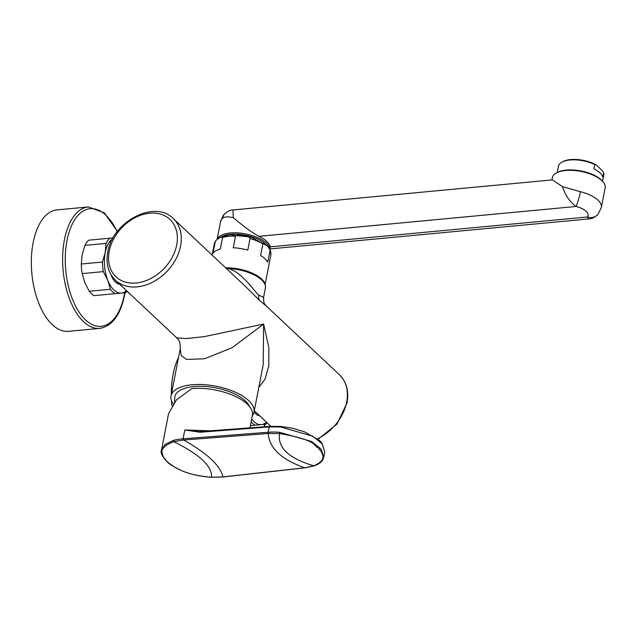 <?xml version="1.0" encoding="UTF-8"?>
<svg xmlns="http://www.w3.org/2000/svg" width="637" height="637" viewBox="0 0 637 637"><rect width="100%" height="100%" fill="white"/><g stroke="black" fill="none" stroke-linecap="round" stroke-linejoin="round"><path stroke-width="0.96" d="M117.399 231.398L104.317 212.83L88.32 206.937L57.043 209.884A60.993 31.046 -95.4 0 0 33.132 242.769A60.993 31.046 84.6 0 0 68.478 331.328L99.754 328.389C112.168 326.192 120.457 315.06 124.621 294.995L125.027 292.725M81.289 264.029L102.438 262.038L105.201 252.626L106.06 243.39L84.92 245.38L82.157 254.792L81.289 264.029A29.772 15.161 84.6 0 0 82.197 273.615L84.769 282.525L89.236 291.252A29.772 15.161 84.6 0 0 93.918 295.656L121.341 293.068A27.853 14.181 84.6 0 0 126.429 290.568M113.083 237.888L88.694 240.189A29.772 15.161 84.6 0 0 84.92 245.38M127.105 291.205A29.772 15.161 84.6 0 1 125.728 292.654L121.341 293.068A27.853 14.181 84.6 0 1 107.812 280.352L103.345 271.625L82.197 273.615M89.236 291.252L110.384 289.262L107.812 280.352A27.853 14.181 84.6 0 1 105.201 252.626A27.853 14.181 84.6 0 1 112.526 238.915M102.438 262.038A29.772 15.161 84.6 0 0 103.345 271.625M110.981 274.674A18.919 9.635 84.6 0 0 119.629 284.182M110.384 289.262A29.772 15.161 84.6 0 0 115.058 293.665M109.835 238.198A29.772 15.161 84.6 0 0 106.06 243.39M258.805 387.407L265.032 379.158L268.782 366.004L268.862 347.762L263.622 324.058L204.278 336.639L186.123 338.581L176.728 337.841L115.416 280.216A42.265 31.5 133.2 0 0 152.999 281.952A42.265 31.5 133.2 0 0 180.574 246.009A42.265 31.5 133.2 0 0 173.296 218.618C154.735 199.222 112.255 221.78 107.78 252.045C105.694 263.638 108.242 273.034 115.416 280.216M246.185 287.12L259.641 300.505L266.425 306.142M254.02 412.043A18.919 9.635 84.6 0 0 259.601 415.714M251.679 419.035A27.853 14.181 84.6 0 0 261.313 424.608A27.853 14.181 84.6 0 0 266.401 422.1M171.297 394.606A60.993 31.046 84.6 0 1 173.105 374.301A60.993 31.046 -95.4 0 1 178.535 357.405M171.496 400.761A60.993 31.046 84.6 0 0 171.886 405.689M251.145 421.782A29.772 15.161 84.6 0 0 255.031 425.197L250.397 425.635M267.086 422.745A29.772 15.161 84.6 0 1 265.701 424.194L255.031 425.197M252.324 415.73A42.265 18.186 -169 0 0 254.004 412.123L263.2 364.802L263.622 324.058L232.155 347.691L204.469 358.79L186.633 359.411L181.25 355.725L180.231 348.678L171.027 395.999A42.265 18.186 -169 0 0 173.137 403.85M254.004 412.123A42.265 18.186 -169 0 0 248.733 400.649A42.265 18.186 -169 0 0 203.585 384.621A42.265 18.186 -169 0 0 171.027 395.999M174.49 402.106L174.777 397.13A38.379 16.514 11 0 1 193.871 386.54A38.379 16.514 11 0 1 249.632 406.709M226.318 268.448L228.611 268.599C242.004 272.087 255.286 292.534 258.733 295.154L263.591 297.344C263.575 304.932 264.928 303.825 266.409 306.126L339.394 374.707A42.265 31.5 -46.8 0 1 346.671 402.098A42.265 31.5 -46.8 0 1 317.521 438.837M228.818 267.827A2.882 0.876 92.2 0 0 228.611 268.599A29.772 12.812 11 0 1 265.398 288.035L265.398 284.97A29.613 12.74 -169 0 0 228.818 267.827L225.609 267.779M212.113 255.103L214.271 244.011A28.816 12.398 11 0 1 215.218 241.813L212.973 253.391A28.816 12.398 -169 0 1 220.338 248.995L222.592 237.418A28.816 12.398 11 0 1 228.564 236.351A28.816 12.398 11 0 1 235.507 236.2L233.261 247.777A28.816 12.398 -169 0 1 247.793 250.11L250.046 238.541A28.816 12.398 11 0 1 262.842 243.891L260.597 255.469A28.816 12.398 -169 0 1 267.763 262.197L270.016 250.628A28.816 12.398 11 0 1 270.844 255.007L265.183 284.126M215.218 241.813L216.031 240.364L220.275 237.171L222.592 237.418M262.842 243.891C263.121 241.168 270.645 248.223 270.016 250.628M235.507 236.2C235.563 233.612 250.819 236.048 250.046 238.541M222.974 476.93A0.963 0.51 -96.3 0 1 222.799 477.017L211.683 477.32C193.075 475.99 178.344 470.982 167.499 462.295C162.061 456.251 160.07 452.119 161.535 449.897L168.574 413.676L176.513 399.821L191.793 388.61A41.301 17.772 -169 0 1 233.787 395.712A41.301 17.772 -169 0 1 252.395 415.348L249.959 427.905M200.655 431.767A0.963 0.47 85.6 0 0 200.496 431.727A0.963 0.47 85.6 0 0 200.129 432.244L184.786 429.975L212.01 430.843M305.051 467.749L222.56 476.954L211.588 477.248C186.131 475.043 179.22 469.158 174.323 466.985L167.276 461.865L163.43 457.063C163.287 454.531 156.304 448.368 173.742 441.688L183.305 440.056L268.233 433.502L279.571 433.542C319.798 440.501 313.515 446.824 317.967 447.588L321.685 452.23C322.067 454.619 327.211 459.803 313.906 465.806L305.051 467.749A0.963 0.51 -96.4 0 0 305.282 467.813L304.932 467.853A0.963 0.51 -96.4 0 1 304.709 467.781C281.411 459.54 269.244 448.114 268.233 433.502A0.963 0.47 85.6 0 1 267.994 432.26L269.387 426.894L280.503 426.965L312.592 436.138L322.306 443.933L324.782 451.856L323.747 457.183L321.279 449.284L311.597 441.489L279.595 432.292L279.571 433.542C277.398 447.715 288.84 458.465 313.906 465.806A0.963 0.701 -109.7 0 0 314.336 465.822M161.535 449.889L165.174 444.347L173.296 440.47A41.301 17.772 11 0 1 183.066 438.805L267.994 432.26M200.129 432.244L269.387 426.894A0.963 0.47 85.7 0 1 269.754 426.376L280.742 426.448L280.503 426.965M269.594 426.44A0.963 0.47 85.6 0 0 269.435 426.408L269.754 426.376A0.963 0.47 85.7 0 1 269.905 426.416L280.742 426.448L292.224 428.152L304.422 431.782L319.583 440.557L321.836 442.922L324.782 451.864M183.305 440.056A0.963 0.47 85.6 0 1 183.066 438.805L184.786 429.975L200.36 431.782M266.409 244.998A25.934 11.163 -169 0 0 265.446 244.011A25.934 11.163 -169 0 0 222.13 236.391M269.873 249.282A26.897 11.577 -169 0 0 266.433 243.079A26.897 11.577 -169 0 0 238.883 232.967A26.897 11.577 -169 0 0 217.297 239.114M269.969 249.457L270.136 246.853A26.897 11.577 -169 0 0 258.94 236.327C252.475 232.919 243.931 226.7 233.301 217.655C227.433 216.381 223.667 216.747 221.987 218.754A26.897 11.577 -169 0 0 220.625 221.397L217.161 239.225M562.543 186.665L580.395 191.697A11.53 1.282 104.1 0 1 576.071 206.476C569.709 201.802 565.202 195.201 562.543 186.665L552.438 179.897L232.951 209.971C230.467 209.852 227.513 211.341 224.089 214.438L220.625 221.397M233.301 217.655L232.951 209.971M551.905 179.945L552.351 177.635A26.897 11.577 11 0 1 556.595 172.842A26.897 11.577 11 0 1 601.798 180.597A26.897 11.577 11 0 1 603.008 181.864A26.897 11.577 11 0 1 605.15 187.899L601.344 207.471A26.897 11.577 11 0 0 580.395 191.697M556.595 172.842L557.55 172.34A25.934 11.163 11 0 1 601.137 179.825A25.934 11.163 11 0 1 602.307 181.043L603.008 181.864M270.136 246.853L587.266 216.994L589.026 218.897L270.072 248.924M602.522 181.29L603.765 174.912A23.051 9.921 -169 0 0 603.717 173.009L602.538 170.899L596.28 165.015L594.767 164.601A23.051 9.921 -169 0 0 569.932 159.991A23.051 9.921 -169 0 0 562.145 162.005A23.051 9.921 -169 0 0 558.506 166.114L557.264 172.492M594.767 164.601L593.939 168.853A23.051 9.921 11 0 1 602.889 177.269L603.717 173.009M562.145 162.005L563.1 161.503A22.088 9.507 11 0 1 596.28 165.015M88.32 206.937A60.993 31.046 84.6 0 0 64.409 239.823A60.993 31.046 84.6 0 0 99.754 328.389M117.152 231.725A59.074 30.066 84.6 0 0 66.989 240.539A59.074 30.066 84.6 0 0 85.509 319.846A59.074 30.066 84.6 0 0 124.382 294.469A59.074 30.066 84.6 0 0 124.693 292.757M176.704 244.927A39.383 29.358 133.2 0 1 136.175 282.995A39.383 29.358 133.2 0 1 109.206 251.281A39.383 29.358 133.2 0 1 149.735 213.212A39.383 29.358 133.2 0 1 176.704 244.927M264.196 426.806A59.074 30.066 84.6 0 0 264.355 426.01A59.074 30.066 84.6 0 0 264.666 424.29M259.641 300.505A9.603 7.158 133.2 0 1 258.733 295.154M305.481 467.693A0.963 0.51 -96.4 0 1 305.282 467.813L314.328 465.83C319.718 463.903 322.855 461.021 323.747 457.175M305.099 467.773A0.963 0.51 -96.4 0 1 304.94 467.853L223.173 476.978A0.963 0.51 -96.4 0 1 222.942 476.914C220.458 465.751 207.375 453.456 183.695 440.032A0.963 0.47 85.6 0 1 183.464 438.782M223.38 476.858A0.963 0.51 -96.4 0 1 223.181 476.978L222.791 477.017A0.963 0.51 -96.3 0 1 222.56 476.954M211.691 477.32L211.588 477.248C212.272 466.284 199.66 454.428 173.742 441.688A0.963 0.661 74 0 1 173.296 440.47M279.595 432.292A38.419 16.538 11 0 0 268.352 432.228A0.963 0.47 85.5 0 0 268.583 433.478M197.574 431.782L269.443 426.4A0.963 0.47 85.6 0 0 269.069 426.917M589.026 218.897C591.693 218.953 594.639 217.464 597.88 214.43L597.88 214.43A11.53 10.081 -138.4 0 1 587.266 216.994A15.368 6.617 11 0 0 576.071 206.476L258.94 236.327M221.987 218.754A11.53 10.081 -138.4 0 1 224.089 214.438M246.28 287.207L173.296 218.618M318.07 439.267L336.917 424.154L347.03 402.879C349.116 391.285 346.568 381.897 339.394 374.707M270.876 426.304L254.274 410.714M264.546 426.782L265 424.258M176.728 337.841C178.065 339.824 180.526 340.134 180.231 348.678M265.398 288.035L263.591 297.344M267.58 246.129L250.994 237.123L229.694 234.798L220.275 237.171M214.271 244.011L216.031 240.364M270.844 255.007L270.494 250.699L267.858 246.439M597.88 214.43L601.344 207.471"/></g></svg>
